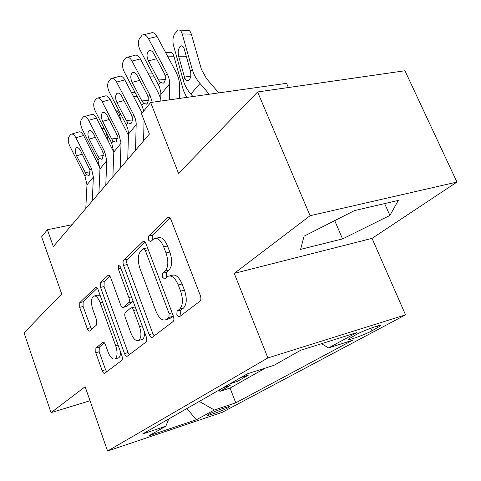 <?xml version="1.0" encoding="UTF-8"?>
<svg xmlns="http://www.w3.org/2000/svg" width="481" height="481" viewBox="0 0 481 481"><rect width="100%" height="100%" fill="white"/><g stroke="black" fill="none" stroke-linecap="round" stroke-linejoin="round"><path stroke-width="0.72" d="M176.822 315.031L179.118 316.985L199.934 301.244C201.064 300.054 201.19 298.112 200.312 295.418L171.104 219.937C170.178 217.809 169.126 216.967 167.953 217.412L148.563 236.093L148.407 240.031L150.481 241.781L153.938 238.714C157.509 237.386 160.762 240.103 163.696 246.867L166.023 252.958C168.675 261.195 168.38 267.244 165.139 271.104L162.662 273.256L162.476 277.164L164.658 279.016L167.977 276.31C171.723 274.958 175.144 277.832 178.241 284.932L180.615 291.143C183.315 299.519 182.978 305.525 179.611 309.163L177.032 311.147L176.822 315.031M169.811 275.86L171.789 275.379C175.553 274.014 178.98 276.876 182.083 283.964L184.457 290.157C187.157 298.509 186.814 304.503 183.423 308.141L180.832 310.131L180.615 314.003L181.343 315.314M170.112 218.188L152.357 235.263L152.188 239.189L152.513 239.887M155.892 238.281L157.744 237.873C161.333 236.544 164.592 239.249 167.526 245.995L169.859 252.068C172.511 260.287 172.21 266.324 168.951 270.178L166.456 272.33L166.264 276.232L166.775 277.236M228.006 407.81L229.413 406.842C230.363 405.537 213.624 411.556 208.808 414.261L207.497 415.181C206.716 416.426 223.076 410.533 228.006 407.81M95.875 348.064L95.785 352.717L102.164 370.701C102.964 372.709 103.818 373.581 104.72 373.304L121.729 360.437C122.547 359.529 122.595 357.912 121.873 355.585L98.112 289.742C97.342 287.836 96.513 287.037 95.623 287.343L79.756 302.651L79.702 307.347L87.235 328.589C87.987 330.489 88.793 331.307 89.652 331.03L96.567 324.97L96.657 320.19L92.809 309.427C90.831 302.856 91.065 298.43 93.512 296.158C95.863 295.358 98.076 297.523 100.15 302.645L115.705 345.815C117.689 352.357 117.478 356.722 115.061 358.904C112.542 359.692 110.197 357.371 108.021 351.954L105.459 344.799C104.66 342.815 103.806 341.967 102.904 342.256L95.875 348.064L99.278 347.126L99.182 351.773L105.561 369.715L106.728 371.789M310.089 215.728L234.241 273.388L372.041 238.366L456.95 182.071L310.089 215.728L257.6 91.961L178.583 173.449L150.649 102.501L141.51 113.763L149.411 134.031L53.343 246.579L47.391 229.726L41.631 236.82L61.706 293.987L24.05 332.816L51.028 412.656L90.019 400.739M234.241 273.388L267.887 357.936L107.57 451.046L85.137 386.73L51.028 412.656M149.176 334.644C150.09 336.82 151.094 337.734 152.182 337.373L173.058 321.585C174.08 320.496 174.176 318.669 173.352 316.101L146.062 243.885C145.19 241.835 144.216 241.005 143.146 241.396L123.725 260.119C122.865 261.261 122.811 263.023 123.563 265.398L149.176 334.644L152.832 333.628L154.185 335.87M146.056 342.021L127.267 356.235C126.275 356.547 125.355 355.663 124.501 353.571L100.559 287.397L100.661 282.431L108.111 275.27C109.043 274.946 109.909 275.757 110.702 277.699L120.605 304.804C121.44 306.824 122.342 307.672 123.328 307.341L128.68 302.729C129.545 301.671 129.605 299.952 128.848 297.565L118.302 268.915L118.56 265.151L120.442 266.859L146.272 336.868C147.042 339.309 146.97 341.029 146.056 342.021M257.6 91.961L404.948 70.761L456.95 182.071M219.33 389.917L219.889 391.378L230.237 385.467L223.034 387.794M236.76 379.912L237.343 381.409L248.34 375.132L240.999 377.477M356.445 334.451L348.13 339.333C346.777 341.215 364.724 334.794 371.987 330.814L380.639 325.787C382.257 323.779 363.684 330.417 356.445 334.451M267.887 357.936L405.537 314.851L222.186 412.349L107.57 451.046M219.889 391.378L230.062 388.077L235.75 402.831L352.489 340.289L328.577 347.919L321.53 343.699M235.75 402.831L214.334 409.998L196.296 419.799L148.869 435.774L165.819 426.226L142.49 434.03L247.402 373.803L273.917 365.35L300.751 350.234L356.716 332.624L328.577 347.919M237.343 381.409L230.086 383.742M230.062 388.077L265.362 368.073M288.396 87.53L286.574 83.333L150.649 102.501M372.041 238.366L405.537 314.851M72.006 224.717L47.391 229.726M165.819 426.226L168.747 418.957M199.296 401.419L214.334 409.998M196.296 419.799L186.947 408.513M304.07 236.171L300.583 249.38L342.568 238.907L389.917 215.44L398.322 200.403L354.509 210.588L304.07 236.171M384.638 203.583L389.917 215.44M334.71 220.635L342.568 238.907M145.142 242.202L127.375 259.283C126.515 260.419 126.455 262.175 127.212 264.55L152.832 333.628M168.909 317.412L169.108 313.588L145.31 250.481L143.266 248.725L140.656 251.172C137.722 254.99 137.506 260.798 140.007 268.596L155.874 311.033C158.844 318.073 162.163 320.971 165.831 319.733L168.909 317.412L172.667 316.396L173.148 315.572M147.547 247.805L143.663 248.635M168.019 319.137L170.046 318.41L166.3 319.426M172.667 316.396L170.046 318.41M109.878 276.106L104.179 281.583L104.07 286.55L128.024 352.567L129.275 354.725M126.491 306.529L132.293 301.803L132.894 300.613M131.03 333.333C133.351 338.979 135.901 341.348 138.666 340.452C141.354 338.065 141.642 333.429 139.52 326.551L133.622 310.522C132.756 308.447 131.818 307.581 130.802 307.93L125.427 312.488C124.579 313.51 124.525 315.199 125.264 317.556L131.03 333.333M141.204 339.742L142.268 339.442C143.921 338.39 144.679 335.972 144.547 332.197M135.233 306.95L131.241 307.816M104.419 342.881L99.278 347.126M117.647 358.165L118.536 357.906C119.889 357.064 120.569 355.074 120.563 351.954M100.505 296.38L98.142 295.057L94.523 295.911M97.318 288.179L83.147 301.809L83.093 306.493L91.516 329.413M218.777 92.893L206.62 78.776L201.437 69.426L191.342 34.163L182.191 33.929C181.223 30.88 179.858 29.6 178.102 30.093L174.892 33.556C172.919 36.724 172.432 40.602 173.443 45.202L183.201 80.177L184.854 78.199L184.494 77.146L190.729 76.004M209.277 94.234L200.012 83.478C196.272 79.088 193.675 74.387 192.226 69.36L182.191 33.929M192.941 96.537L190.831 94.084C187.157 89.773 184.614 85.137 183.201 80.177M186.327 56.283L178.625 56.175C177.808 52.459 178.204 49.351 179.81 46.837L180.952 45.929C182.389 45.533 183.501 46.579 184.289 49.068L190.524 71.398C191.137 74.874 190.777 77.615 189.448 79.636L188.648 80.297C187.133 80.964 185.864 80.267 184.854 78.199M178.625 56.175L184.494 77.146M179.653 30.135L187.217 30.339C188.991 29.852 190.368 31.127 191.342 34.163M160.828 101.064L160.84 92.328L159.391 86.7L140.091 50.018C137.999 45.442 137.837 41.546 139.604 38.342L142.226 35.095C144.372 34.025 146.446 35.191 148.449 38.594L167.16 73.719L165.248 76.1L165.308 79.75L164.171 82.455L163.239 83.213L160.275 82.311L158.544 80.002L148.407 60.877C146.723 57.185 146.603 54.076 148.046 51.539L148.779 50.842C150.529 49.97 152.218 50.92 153.842 53.686L164.117 72.998L165.248 76.1M179.533 98.425L179.605 86.201C179.605 81.271 178.301 76.341 175.697 71.422L157.034 36.508L148.449 38.594M169.565 99.832L169.643 81.523L168.687 77.243L167.16 73.719M143.969 34.68L150.787 33.045C152.958 31.974 155.038 33.129 157.034 36.508M186.7 97.415L183.471 90.596L173.912 56.229L167.526 56.139M165.5 52.339L169.973 52.411C171.663 51.96 172.974 53.229 173.912 56.229M133.952 97.348L131.523 92.701M120.797 119.991L119.462 114.743C118.645 111.875 117.526 110.606 116.101 110.931M143.578 140.867L144.059 120.298M143.813 110.919L141.811 105.369L124.194 71.747C122.18 67.31 121.994 63.582 123.641 60.564L126.058 57.564C128.09 56.566 130.074 57.732 132.01 61.063L149.976 95.172L148.19 97.396L148.274 100.896L147.216 103.457L146.38 104.143L143.542 103.199L141.889 100.944L132.143 82.365C130.525 78.794 130.387 75.812 131.734 73.425L132.389 72.799C134.043 71.988 135.654 72.938 137.229 75.643L147.096 94.396L148.19 97.396M160.864 99.044L158.327 92.833L140.398 58.922L132.01 61.063M152.279 102.267L149.976 95.172M127.597 57.179L134.427 55.459C136.478 54.455 138.468 55.616 140.398 58.922M127.73 159.433L128.511 133.405L127.826 128.74L126.256 124.789L109.301 92.099C107.359 87.795 107.155 84.217 108.694 81.379L110.931 78.589C112.855 77.657 114.755 78.818 116.624 82.089L133.904 115.236L132.239 117.322L132.341 120.677L131.355 123.106L130.598 123.725L127.886 122.757L126.299 120.551L116.919 102.495C115.356 99.026 115.206 96.164 116.462 93.921L117.057 93.35C118.621 92.592 120.166 93.542 121.687 96.194L131.175 114.418L132.239 117.322M142.135 112.987L124.832 79.906L116.624 82.089M135.522 150.306L136.201 123.298L135.51 119.24L133.904 115.236M112.289 78.235L119.108 76.443C121.05 75.505 122.956 76.659 124.832 79.906M112.873 176.84L113.799 152.05L111.664 143.007L95.322 111.207C93.446 107.022 93.23 103.589 94.667 100.902L96.741 98.31C98.563 97.433 100.385 98.599 102.2 101.804L118.849 134.037L117.28 135.997L116.48 141.534L115.795 142.093L113.191 141.095L111.67 138.943L102.639 121.374C101.124 118.007 100.956 115.26 102.134 113.137L102.675 112.626C104.155 111.917 105.634 112.861 107.113 115.464L116.252 133.183L117.28 135.997M128.469 135.353L110.227 99.591L102.2 101.804M120.178 168.278L121.038 143.194L118.849 134.037M97.95 97.98L104.744 96.128C106.584 95.25 108.411 96.404 110.227 99.591M98.918 193.188L99.976 168.951L97.95 160.131L82.179 129.173C80.363 125.102 80.129 121.801 81.481 119.264L83.411 116.847C85.143 116.023 86.887 117.184 88.654 120.322L104.702 151.701L103.229 153.535L102.501 158.844L101.882 159.355L99.387 158.339L97.926 156.229L89.207 139.129C87.746 135.852 87.566 133.213 88.672 131.205L89.159 130.736C90.566 130.074 91.985 131.018 93.416 133.562L102.231 150.812L103.229 153.535M113.799 152.122L96.501 118.085L88.654 120.322M105.79 185.137L106.782 160.63L104.702 151.701M84.488 116.54L91.24 114.634C92.983 113.811 94.739 114.959 96.501 118.085M108.267 141.011L106.054 132.089M104.239 128.553L102.79 128.259L102.014 128.824M85.792 208.568L86.965 184.872L85.029 176.262L69.793 146.098C68.037 142.142 67.791 138.961 69.06 136.556L70.857 134.295C72.505 133.526 74.182 134.68 75.896 137.758L91.396 168.314L90.007 170.046L89.346 175.138L88.781 175.607L86.388 174.567L76.557 155.85C75.144 152.663 74.952 150.12 75.992 148.22L76.437 147.793C77.772 147.168 79.137 148.106 80.525 150.607L90.007 170.046M99.988 167.935L83.58 135.504L75.896 137.758M92.256 200.992L93.374 177.032L91.396 168.314M71.825 134.013L78.517 132.065C80.183 131.295 81.866 132.437 83.58 135.504M377.11 326.112L377.795 327.711M370.863 328.192L371.987 330.814M183.423 308.141L179.611 309.163M184.457 290.157L180.615 291.143M182.083 283.964L178.241 284.932M166.456 272.33L162.662 273.256M168.951 270.178L165.139 271.104M169.859 252.068L166.023 252.958M167.526 245.995L163.696 246.867M152.357 235.263L148.563 236.093M169.017 217.352L167.647 217.64M180.832 310.131L177.032 311.147M127.212 264.55L123.563 265.398M127.375 259.283L123.725 260.119M144.041 241.336L142.881 241.594M172.102 312.788L169.108 313.588M148.298 249.801L145.31 250.481M128.024 352.567L124.501 353.571M104.07 286.55L100.559 287.397M104.179 281.583L100.661 282.431M108.802 275.216L107.9 275.427M127.086 306.301L123.497 307.221M132.293 301.803L128.68 302.729M131.523 296.891L128.848 297.565M120.971 268.29L118.302 268.915M142.196 325.823L139.52 326.551M136.291 309.824L133.622 310.522M103.391 342.171L102.778 342.34M118.11 345.148L115.705 345.815M102.549 302.044L100.15 302.645M90.626 327.693L87.235 328.589M83.093 306.493L79.702 307.347M83.147 301.809L79.756 302.651M96.254 287.283L95.43 287.488M105.561 369.715L102.164 370.701M99.182 351.773L95.785 352.717M190.831 94.084L200.012 83.478M190.524 71.398L192.226 69.36M160.275 82.311L158.417 84.626M169.745 83.622L160.931 94.396M156.553 58.778L148.407 60.877M158.544 80.002L165.356 79.479M154.329 76.9L149.898 76.888M137.091 96.368L133.706 96.392M121.032 114.718L119.462 114.743M143.542 103.199L141.811 105.369M139.7 80.339L132.143 82.365M141.889 100.944L148.352 100.379M127.886 122.757L126.256 124.789M136.219 124.627L128.505 134.061M123.948 100.535L116.919 102.495M126.299 120.551L132.431 119.949M113.191 141.095L111.664 143.007M121.038 143.194L113.799 152.05M109.187 119.486L102.639 121.374M111.67 138.943L117.49 138.318M99.387 158.339L97.95 160.131M106.782 160.63L99.976 168.951M95.328 137.307L89.207 139.129M97.926 156.229L103.451 155.585M86.388 174.567L85.029 176.262M93.374 177.032L86.965 184.872M82.293 154.094L76.557 155.85M84.981 172.505L90.23 171.855M168.645 217.262L167.953 217.412M143.723 241.27L143.146 241.396M169.577 318.717L165.831 319.733M108.544 275.168L108.111 275.27M126.912 306.421L123.328 307.341M118.891 265.073L118.56 265.151M142.268 339.442L138.666 340.452M103.241 342.165L102.904 342.256M118.536 357.906L115.061 358.904M96.02 287.247L95.623 287.343M180.952 45.929L182.185 45.954M148.779 50.842L150.15 50.499M147.877 73.07L152.309 73.094M131.457 92.574L135.095 92.55M117.045 110.931L119.054 110.901M132.389 72.799L133.598 72.481M117.057 93.35L118.122 93.061M102.675 112.626L103.619 112.356M89.159 130.736L90.007 130.489M103.668 128.235L104.07 128.223M76.437 147.793L77.194 147.565"/></g></svg>
